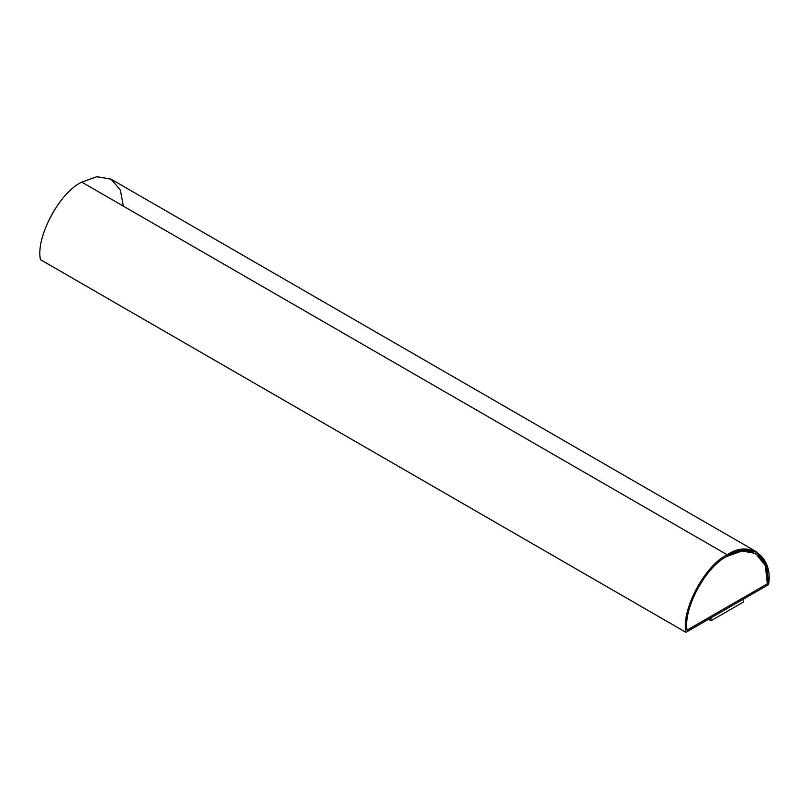 <?xml version="1.0" encoding="UTF-8"?>
<svg xmlns="http://www.w3.org/2000/svg" width="809" height="809" viewBox="0 0 809 809"><rect width="100%" height="100%" fill="white"/><g stroke="black" fill="none" stroke-linecap="round" stroke-linejoin="round"><path stroke-width="1.21" d="M756.658 551.89L111.177 179.224L96.979 176.686L81.76 182.136L727.24 554.802L742.46 549.341L756.658 551.89L766.821 565.198L768.55 584.614L685.931 632.314L40.45 259.659L685.931 632.314C680.945 610.178 705.145 564.783 727.24 554.802L81.76 182.136C59.664 192.117 35.475 237.512 40.45 259.659C35.475 237.512 59.664 192.117 81.76 182.136L96.797 176.706L110.873 179.052L120.329 189.903L123.362 206.153M727.24 556.289C706.186 565.916 683.039 608.51 687.094 630.15L767.387 583.795L687.033 630.12L767.387 583.795L765.395 565.794L755.737 553.467L742.005 551L727.24 556.289C748.295 541.605 771.442 557.472 767.387 583.795L687.094 630.15C683.039 608.51 706.186 565.916 727.24 556.289M755.707 553.447L765.334 565.774L767.326 583.764L765.334 565.774L755.707 553.447M768.55 584.614C773.525 556.734 749.336 539.269 727.24 554.802C705.145 564.783 680.945 610.178 685.931 632.314L768.55 584.614M743.309 599.115L743.309 602.098L743.309 599.115M711.04 617.742L711.04 620.725L743.309 602.098L711.04 620.725L711.04 617.742M708.522 619.269L711.04 620.725L708.522 619.269"/></g></svg>
